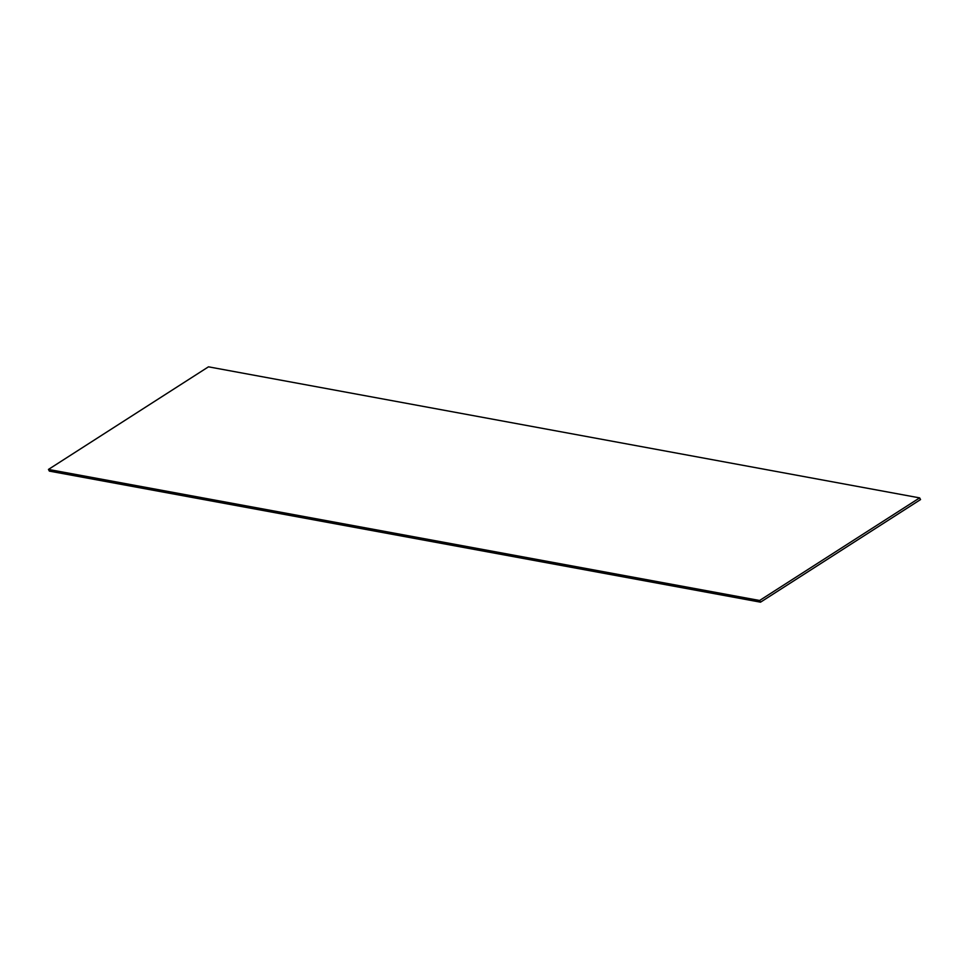 <?xml version="1.0" encoding="UTF-8"?>
<svg xmlns="http://www.w3.org/2000/svg" width="969" height="969" viewBox="0 0 969 969"><rect width="100%" height="100%" fill="white"/><g stroke="black" fill="none" stroke-linecap="round" stroke-linejoin="round"><path stroke-width="1.45" d="M48.45 469.432L49.371 471.116L760.532 602.173L920.55 499.568L919.629 497.884L208.468 366.827L48.45 469.432L759.611 600.489L760.532 602.173M759.611 600.489L919.629 497.884"/></g></svg>
